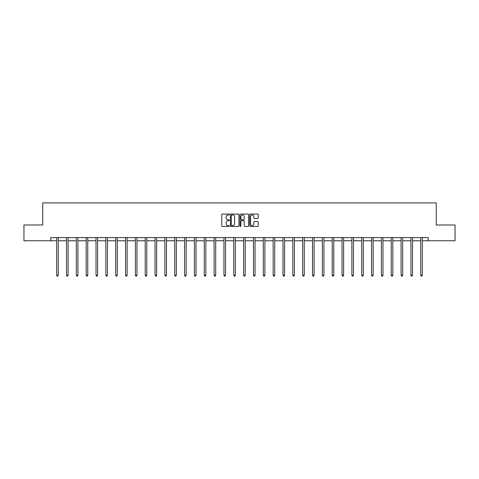 <?xml version="1.0" encoding="UTF-8"?>
<svg xmlns="http://www.w3.org/2000/svg" width="479" height="479" viewBox="0 0 479 479"><rect width="100%" height="100%" fill="white"/><g stroke="black" fill="none" stroke-linecap="round" stroke-linejoin="round"><path stroke-width="0.72" d="M229.405 214.496A0.431 0.431 0 0 0 228.974 214.059L222.394 214.059A0.617 0.617 0 0 0 221.777 214.682L221.777 225.825A0.617 0.617 0 0 0 222.394 226.447L228.974 226.447A0.431 0.431 0 0 0 229.405 226.01A0.431 0.431 0 0 0 228.974 225.579L228.124 225.579A1.982 1.982 0 0 1 226.142 223.597L226.142 222.669A1.982 1.982 0 0 1 228.124 220.687L228.974 220.687A0.431 0.431 0 0 0 229.405 220.256A0.431 0.431 0 0 0 228.974 219.819L228.124 219.819A1.982 1.982 0 0 1 226.142 217.837L226.142 216.909A1.982 1.982 0 0 1 228.124 214.927L228.974 214.927A0.431 0.431 0 0 0 229.405 214.496M257.594 218.43A0.617 0.617 0 0 0 258.217 217.807L258.217 214.682A0.617 0.617 0 0 0 257.594 214.059L250.289 214.059A0.617 0.617 0 0 0 249.673 214.682L249.673 225.825A0.617 0.617 0 0 0 250.289 226.447L257.594 226.447A0.617 0.617 0 0 0 258.217 225.825L258.217 222.052A0.617 0.617 0 0 0 257.594 221.43L254.469 221.43A0.617 0.617 0 0 0 253.852 222.052L253.852 223.921A1.659 1.659 0 0 1 252.194 225.579A1.659 1.659 0 0 1 250.535 223.921L250.535 216.586A1.659 1.659 0 0 1 252.194 214.927A1.659 1.659 0 0 1 253.852 216.586L253.852 217.807A0.617 0.617 0 0 0 254.469 218.43L257.594 218.43M50.762 240.757L23.95 240.757L23.95 224.986L42.751 224.986L42.751 202.904L436.249 202.904L436.249 224.986L455.05 224.986L455.05 240.757L428.238 240.757L428.238 237.602L50.762 237.602L50.762 240.757L56.66 240.757M238.961 214.682A0.617 0.617 0 0 0 238.338 214.059L231.034 214.059A0.617 0.617 0 0 0 230.411 214.682L230.411 225.825A0.617 0.617 0 0 0 231.034 226.447L238.338 226.447A0.617 0.617 0 0 0 238.961 225.825L238.961 214.682M240.662 214.059L247.966 214.059A0.617 0.617 0 0 1 248.589 214.682L248.589 225.825A0.617 0.617 0 0 1 247.966 226.447L244.841 226.447A0.617 0.617 0 0 1 244.224 225.825L244.224 221.304A0.617 0.617 0 0 0 243.601 220.687L241.53 220.687A0.617 0.617 0 0 0 240.907 221.304L240.907 226.01A0.431 0.431 0 0 1 240.476 226.447A0.431 0.431 0 0 1 240.039 226.01L240.039 214.682A0.617 0.617 0 0 1 240.662 214.059M58.234 240.757L66.497 240.757M68.078 240.757L76.341 240.757M77.915 240.757L86.178 240.757M87.759 240.757L96.022 240.757M97.596 240.757L105.859 240.757M107.44 240.757L115.702 240.757M117.277 240.757L125.546 240.757M127.121 240.757L135.383 240.757M136.958 240.757L145.227 240.757M146.802 240.757L155.064 240.757M156.645 240.757L164.908 240.757M166.482 240.757L174.745 240.757M176.326 240.757L184.589 240.757M186.163 240.757L194.426 240.757M196.007 240.757L204.27 240.757M205.844 240.757L214.107 240.757M215.688 240.757L223.95 240.757M225.525 240.757L233.794 240.757M235.369 240.757L243.631 240.757M245.206 240.757L253.475 240.757M255.05 240.757L263.312 240.757M264.893 240.757L273.156 240.757M274.73 240.757L282.993 240.757M284.574 240.757L292.837 240.757M294.411 240.757L302.674 240.757M304.255 240.757L312.518 240.757M314.092 240.757L322.355 240.757M323.936 240.757L332.198 240.757M333.773 240.757L342.042 240.757M343.617 240.757L351.879 240.757M353.454 240.757L361.723 240.757M363.298 240.757L371.56 240.757M373.141 240.757L381.404 240.757M382.978 240.757L391.241 240.757M392.822 240.757L401.085 240.757M402.659 240.757L410.922 240.757M412.503 240.757L420.766 240.757M422.34 240.757L428.238 240.757M231.716 214.927A0.431 0.431 0 0 0 231.279 215.364L231.279 225.148A0.431 0.431 0 0 0 231.716 225.579L232.614 225.579A1.982 1.982 0 0 0 234.59 223.597L234.59 216.909A1.982 1.982 0 0 0 232.614 214.927L231.716 214.927M244.224 216.616A1.659 1.659 0 0 0 242.566 214.957A1.659 1.659 0 0 0 240.907 216.616L240.907 219.202A0.617 0.617 0 0 0 241.53 219.819L243.601 219.819A0.617 0.617 0 0 0 244.224 219.202L244.224 216.616M58.318 237.602L58.282 237.692A0.629 0.629 0 0 0 58.234 237.931L58.234 275.275L56.66 275.275L56.66 237.931A0.629 0.629 0 0 0 56.612 237.692L56.576 237.602M58.234 275.275L57.761 276.096L57.133 276.096L56.66 275.275M68.156 237.602L68.12 237.692A0.629 0.629 0 0 0 68.078 237.931L68.078 275.275L66.497 275.275L66.497 237.931A0.629 0.629 0 0 0 66.455 237.692L66.413 237.602M68.078 275.275L67.605 276.096L66.97 276.096L66.497 275.275M77.999 237.602L77.963 237.692A0.629 0.629 0 0 0 77.915 237.931L77.915 275.275L76.341 275.275L76.341 237.931A0.629 0.629 0 0 0 76.293 237.692L76.257 237.602M77.915 275.275L77.442 276.096L76.814 276.096L76.341 275.275M87.843 237.602L87.801 237.692A0.629 0.629 0 0 0 87.759 237.931L87.759 275.275L86.178 275.275L86.178 237.931A0.629 0.629 0 0 0 86.136 237.692L86.094 237.602M87.759 275.275L87.286 276.096L86.651 276.096L86.178 275.275M97.68 237.602L97.644 237.692A0.629 0.629 0 0 0 97.596 237.931L97.596 275.275L96.022 275.275L96.022 237.931A0.629 0.629 0 0 0 95.974 237.692L95.938 237.602M97.596 275.275L97.123 276.096L96.495 276.096L96.022 275.275M107.524 237.602L107.482 237.692A0.629 0.629 0 0 0 107.44 237.931L107.44 275.275L105.859 275.275L105.859 237.931A0.629 0.629 0 0 0 105.817 237.692L105.781 237.602M107.44 275.275L106.967 276.096L106.332 276.096L105.859 275.275M117.361 237.602L117.325 237.692A0.629 0.629 0 0 0 117.277 237.931L117.277 275.275L115.702 275.275L115.702 237.931A0.629 0.629 0 0 0 115.655 237.692L115.619 237.602M117.277 275.275L116.804 276.096L116.175 276.096L115.702 275.275M127.204 237.602L127.169 237.692A0.629 0.629 0 0 0 127.121 237.931L127.121 275.275L125.546 275.275L125.546 237.931A0.629 0.629 0 0 0 125.498 237.692L125.462 237.602M127.121 275.275L126.648 276.096L126.019 276.096L125.546 275.275M137.042 237.602L137.006 237.692A0.629 0.629 0 0 0 136.958 237.931L136.958 275.275L135.383 275.275L135.383 237.931A0.629 0.629 0 0 0 135.335 237.692L135.3 237.602M136.958 275.275L136.485 276.096L135.856 276.096L135.383 275.275M146.885 237.602L146.849 237.692A0.629 0.629 0 0 0 146.802 237.931L146.802 275.275L145.227 275.275L145.227 237.931A0.629 0.629 0 0 0 145.179 237.692L145.143 237.602M146.802 275.275L146.329 276.096L145.7 276.096L145.227 275.275M156.723 237.602L156.687 237.692A0.629 0.629 0 0 0 156.645 237.931L156.645 275.275L155.064 275.275L155.064 237.931A0.629 0.629 0 0 0 155.022 237.692L154.98 237.602M156.645 275.275L156.172 276.096L155.537 276.096L155.064 275.275M166.566 237.602L166.53 237.692A0.629 0.629 0 0 0 166.482 237.931L166.482 275.275L164.908 275.275L164.908 237.931A0.629 0.629 0 0 0 164.86 237.692L164.824 237.602M166.482 275.275L166.009 276.096L165.381 276.096L164.908 275.275M176.404 237.602L176.368 237.692A0.629 0.629 0 0 0 176.326 237.931L176.326 275.275L174.745 275.275L174.745 237.931A0.629 0.629 0 0 0 174.703 237.692L174.661 237.602M176.326 275.275L175.853 276.096L175.218 276.096L174.745 275.275M186.247 237.602L186.211 237.692A0.629 0.629 0 0 0 186.163 237.931L186.163 275.275L184.589 275.275L184.589 237.931A0.629 0.629 0 0 0 184.541 237.692L184.505 237.602M186.163 275.275L185.69 276.096L185.062 276.096L184.589 275.275M196.091 237.602L196.049 237.692A0.629 0.629 0 0 0 196.007 237.931L196.007 275.275L194.426 275.275L194.426 237.931A0.629 0.629 0 0 0 194.384 237.692L194.348 237.602M196.007 275.275L195.534 276.096L194.899 276.096L194.426 275.275M205.928 237.602L205.892 237.692A0.629 0.629 0 0 0 205.844 237.931L205.844 275.275L204.27 275.275L204.27 237.931A0.629 0.629 0 0 0 204.222 237.692L204.186 237.602M205.844 275.275L205.371 276.096L204.743 276.096L204.27 275.275M215.772 237.602L215.73 237.692A0.629 0.629 0 0 0 215.688 237.931L215.688 275.275L214.107 275.275L214.107 237.931A0.629 0.629 0 0 0 214.065 237.692L214.029 237.602M215.688 275.275L215.215 276.096L214.58 276.096L214.107 275.275M225.609 237.602L225.573 237.692A0.629 0.629 0 0 0 225.525 237.931L225.525 275.275L223.95 275.275L223.95 237.931A0.629 0.629 0 0 0 223.903 237.692L223.867 237.602M225.525 275.275L225.052 276.096L224.423 276.096L223.95 275.275M235.452 237.602L235.417 237.692A0.629 0.629 0 0 0 235.369 237.931L235.369 275.275L233.794 275.275L233.794 237.931A0.629 0.629 0 0 0 233.746 237.692L233.71 237.602M235.369 275.275L234.896 276.096L234.267 276.096L233.794 275.275M245.29 237.602L245.254 237.692A0.629 0.629 0 0 0 245.206 237.931L245.206 275.275L243.631 275.275L243.631 237.931A0.629 0.629 0 0 0 243.583 237.692L243.548 237.602M245.206 275.275L244.733 276.096L244.104 276.096L243.631 275.275M255.133 237.602L255.097 237.692A0.629 0.629 0 0 0 255.05 237.931L255.05 275.275L253.475 275.275L253.475 237.931A0.629 0.629 0 0 0 253.427 237.692L253.391 237.602M255.05 275.275L254.577 276.096L253.948 276.096L253.475 275.275M264.971 237.602L264.935 237.692A0.629 0.629 0 0 0 264.893 237.931L264.893 275.275L263.312 275.275L263.312 237.931A0.629 0.629 0 0 0 263.27 237.692L263.228 237.602M264.893 275.275L264.42 276.096L263.785 276.096L263.312 275.275M274.814 237.602L274.778 237.692A0.629 0.629 0 0 0 274.73 237.931L274.73 275.275L273.156 275.275L273.156 237.931A0.629 0.629 0 0 0 273.108 237.692L273.072 237.602M274.73 275.275L274.257 276.096L273.629 276.096L273.156 275.275M284.652 237.602L284.616 237.692A0.629 0.629 0 0 0 284.574 237.931L284.574 275.275L282.993 275.275L282.993 237.931A0.629 0.629 0 0 0 282.951 237.692L282.909 237.602M284.574 275.275L284.101 276.096L283.466 276.096L282.993 275.275M294.495 237.602L294.459 237.692A0.629 0.629 0 0 0 294.411 237.931L294.411 275.275L292.837 275.275L292.837 237.931A0.629 0.629 0 0 0 292.789 237.692L292.753 237.602M294.411 275.275L293.938 276.096L293.31 276.096L292.837 275.275M304.339 237.602L304.297 237.692A0.629 0.629 0 0 0 304.255 237.931L304.255 275.275L302.674 275.275L302.674 237.931A0.629 0.629 0 0 0 302.632 237.692L302.596 237.602M304.255 275.275L303.782 276.096L303.147 276.096L302.674 275.275M314.176 237.602L314.14 237.692A0.629 0.629 0 0 0 314.092 237.931L314.092 275.275L312.518 275.275L312.518 237.931A0.629 0.629 0 0 0 312.47 237.692L312.434 237.602M314.092 275.275L313.619 276.096L312.991 276.096L312.518 275.275M324.02 237.602L323.978 237.692A0.629 0.629 0 0 0 323.936 237.931L323.936 275.275L322.355 275.275L322.355 237.931A0.629 0.629 0 0 0 322.313 237.692L322.277 237.602M323.936 275.275L323.463 276.096L322.828 276.096L322.355 275.275M333.857 237.602L333.821 237.692A0.629 0.629 0 0 0 333.773 237.931L333.773 275.275L332.198 275.275L332.198 237.931A0.629 0.629 0 0 0 332.151 237.692L332.115 237.602M333.773 275.275L333.3 276.096L332.671 276.096L332.198 275.275M343.7 237.602L343.665 237.692A0.629 0.629 0 0 0 343.617 237.931L343.617 275.275L342.042 275.275L342.042 237.931A0.629 0.629 0 0 0 341.994 237.692L341.958 237.602M343.617 275.275L343.144 276.096L342.515 276.096L342.042 275.275M353.538 237.602L353.502 237.692A0.629 0.629 0 0 0 353.454 237.931L353.454 275.275L351.879 275.275L351.879 237.931A0.629 0.629 0 0 0 351.831 237.692L351.796 237.602M353.454 275.275L352.981 276.096L352.352 276.096L351.879 275.275M363.381 237.602L363.345 237.692A0.629 0.629 0 0 0 363.298 237.931L363.298 275.275L361.723 275.275L361.723 237.931A0.629 0.629 0 0 0 361.675 237.692L361.639 237.602M363.298 275.275L362.825 276.096L362.196 276.096L361.723 275.275M373.219 237.602L373.183 237.692A0.629 0.629 0 0 0 373.141 237.931L373.141 275.275L371.56 275.275L371.56 237.931A0.629 0.629 0 0 0 371.518 237.692L371.476 237.602M373.141 275.275L372.668 276.096L372.033 276.096L371.56 275.275M383.062 237.602L383.026 237.692A0.629 0.629 0 0 0 382.978 237.931L382.978 275.275L381.404 275.275L381.404 237.931A0.629 0.629 0 0 0 381.356 237.692L381.32 237.602M382.978 275.275L382.505 276.096L381.877 276.096L381.404 275.275M392.906 237.602L392.864 237.692A0.629 0.629 0 0 0 392.822 237.931L392.822 275.275L391.241 275.275L391.241 237.931A0.629 0.629 0 0 0 391.199 237.692L391.157 237.602M392.822 275.275L392.349 276.096L391.714 276.096L391.241 275.275M402.743 237.602L402.707 237.692A0.629 0.629 0 0 0 402.659 237.931L402.659 275.275L401.085 275.275L401.085 237.931A0.629 0.629 0 0 0 401.037 237.692L401.001 237.602M402.659 275.275L402.186 276.096L401.558 276.096L401.085 275.275M412.587 237.602L412.545 237.692A0.629 0.629 0 0 0 412.503 237.931L412.503 275.275L410.922 275.275L410.922 237.931A0.629 0.629 0 0 0 410.88 237.692L410.844 237.602M412.503 275.275L412.03 276.096L411.395 276.096L410.922 275.275M422.424 237.602L422.388 237.692A0.629 0.629 0 0 0 422.34 237.931L422.34 275.275L420.766 275.275L420.766 237.931A0.629 0.629 0 0 0 420.718 237.692L420.682 237.602M422.34 275.275L421.867 276.096L421.239 276.096L420.766 275.275"/></g></svg>
